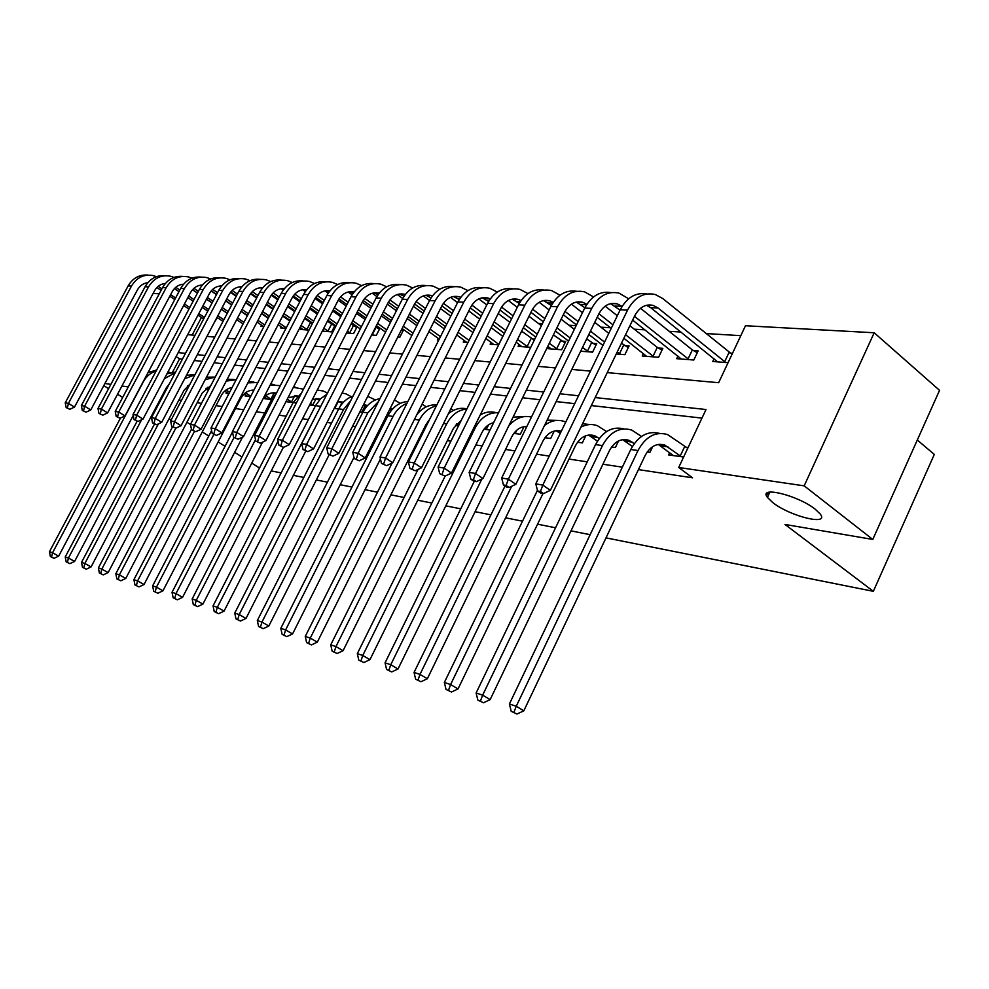 <?xml version="1.0" encoding="UTF-8"?>
<svg xmlns="http://www.w3.org/2000/svg" width="989" height="989" viewBox="0 0 989 989"><rect width="100%" height="100%" fill="white"/><g stroke="black" fill="none" stroke-linecap="round" stroke-linejoin="round"><path stroke-width="1.48" d="M772.718 502.536L767.439 497.43C757.834 485.512 797.925 495.217 815.332 509.31L820.227 514.045C829.907 526.247 789.865 516.307 772.718 502.536M917.298 440.018L934.308 454.421L873.336 591.323L605.997 537.868M153.085 293.449L159.266 293.782M740.81 335.667L705.713 333.528M680.914 332.032L669.194 331.315M644.89 329.844L634.283 329.201M610.46 327.755L600.904 327.174M576.142 325.665L568.935 325.233M542.417 323.626L538.3 323.366M510.188 321.66L508.902 321.586M357.981 312.425L357.066 312.376M335.024 311.028L332.724 310.892M312.895 309.693L310.843 309.569M291.532 308.395L289.913 308.296M270.912 307.146L269.7 307.072M250.983 305.935L250.155 305.885M607.246 372.618L718.644 382.706L745.483 325.74L874.189 332.761L804.181 485.846L678.701 467.488L706.01 409.52L595.193 397.566M804.181 485.846L872.78 539.45L939.55 390.334L874.189 332.761M201.447 317.481L192.15 335.061M214.168 322.735L217.333 317.58M242.713 323.762L242.54 324.948M261.578 325.171L260.948 326.382L263.878 326.605M281.074 326.642L280.419 327.891L286.006 328.323M301.237 328.15L300.557 329.448L309.001 330.116M312.573 323.193L311.325 323.106M322.29 331.142L331.649 331.871L335.048 325.257M334.319 324.751L332.452 324.627M346.484 333.021L353.58 333.577L357.103 326.679M356.658 326.358L354.334 326.197M371.629 334.974L376.302 335.345L379.974 328.125M379.825 328.027L376.994 327.816M397.825 337.014L399.853 337.175L403.623 329.733L401.583 329.584M438.226 338.386L437.373 340.08L438.696 340.191M464.138 340.315L463.248 342.095L468.032 342.466M491.076 342.318L490.148 344.184L498.679 344.852M519.089 344.395L518.125 346.36L530.734 347.337M534.765 339.153L532.193 338.967M548.252 346.558L547.238 348.623L561.641 349.747L565.745 341.378L561.789 341.094M580.667 351.219L592.596 352.146L596.75 343.603L592.634 343.307M616.258 353.988L624.875 354.655L629.091 345.915L624.788 345.606M643.394 353.58L642.22 356.003L658.587 357.276L662.865 348.351L658.365 348.029M677.935 356.114L676.711 358.686L693.808 360.008L698.147 350.885L693.45 350.539M714.058 358.76L712.76 361.492L728.077 362.679M732.478 353.345L730.142 353.172M161.306 397.306L162.184 397.442M178.935 399.976L181.469 400.36M197.17 402.746L201.459 403.388M216.022 405.601L222.191 406.541M235.53 408.556L243.727 409.792M256.386 411.721L264.693 412.969M279.022 415.145L286.142 416.221M302.56 418.718L308.407 419.596M327.062 422.427L331.513 423.094M352.566 426.284L355.508 426.729M379.158 430.314L380.456 430.512M419.991 436.508L421.005 436.656M447.337 440.649L450.91 441.193M475.833 444.963L482.187 445.928M505.552 449.463L514.935 450.885M536.582 454.174L549.266 456.09M569.009 459.081L587.243 461.851M602.919 464.224L622.341 467.167M638.437 469.602L692.523 477.798L678.701 467.488M701.967 418.112L591.335 405.564M574.696 403.673L556.152 401.571M539.945 399.729L522.575 397.763M506.788 395.971L490.519 394.117M475.116 392.373L459.86 390.643M444.84 388.937L430.524 387.317M415.862 385.648L402.424 384.128M388.096 382.496L375.486 381.074M361.479 379.479L349.636 378.132M335.939 376.574L324.8 375.313M311.399 373.793L300.94 372.606M287.824 371.122L277.983 369.997M265.139 368.551L255.879 367.5M243.294 366.066L234.591 365.077M222.253 363.68L214.069 362.753M201.979 361.381L194.277 360.503M182.409 359.155L179.59 358.834L172.506 372.223M208.135 389.753L208.061 390.779M226.555 392.287L226.036 393.288L228.892 393.684M245.606 394.895L245.062 395.934L250.526 396.7M265.299 397.59L264.743 398.678L271.579 399.63M285.982 401.633L293.14 402.634M309.631 404.934L315.491 405.75M334.233 408.358L338.695 408.976M339.882 406.862L341.86 402.968M359.848 411.918L361.838 412.203L365.028 405.91M427.928 421.401L428.583 421.499M455.385 425.233L458.599 425.678M483.992 429.214L490 430.054M513.835 433.367L520.301 434.27L524.059 426.605M544.988 437.707L550.65 438.498L554.285 431.006M577.539 442.244L582.323 442.911L585.772 435.753M611.585 446.979L615.393 447.51L618.558 440.909M647.239 451.948L649.983 452.332L652.678 446.632M669.677 452.628L668.589 454.928L683.634 457.017M688.121 447.498L685.834 447.201M590.136 534.69L570.999 530.87M555.546 527.78L537.571 524.182M522.513 521.178L505.626 517.803M490.952 514.861L475.079 511.684M460.75 508.828L445.816 505.836M431.822 503.042L417.766 500.224M404.105 497.492L390.865 494.846M377.501 492.176L365.028 489.679M351.973 487.07L340.204 484.721M327.433 482.162L316.332 479.949M303.833 477.452L293.362 475.35M281.123 472.903L271.233 470.937M152.393 415.998L151.663 415.553M122.673 397.43L117.555 394.228M108.592 388.628L103.783 385.623M156.089 407.171L156.757 407.715M155.162 410.756L154.333 410.509M872.78 539.45L784.969 524.442L873.336 591.323M128.261 386.946L121.931 386.019M110.855 384.4L104.908 383.522M190.469 424.479L186.921 422.278M171.344 419.62L168.822 419.188M202.275 431.921L208.79 436.038M218.161 441.947L225.072 446.299M234.64 452.332L241.971 456.955M251.75 463.124L259.514 468.02M578.528 395.773L559.947 393.77M543.715 392.015L526.321 390.136M510.497 388.43L494.203 386.674M478.763 385.005L463.482 383.361M448.425 381.742L434.097 380.196M419.398 378.602L405.947 377.155M391.582 375.61L378.948 374.238M364.904 372.729L353.036 371.444M339.314 369.973L328.163 368.761M314.725 367.315L304.241 366.19M291.1 364.768L281.235 363.705M268.365 362.32L259.093 361.319M246.484 359.959L237.756 359.019M225.393 357.684L217.197 356.794M205.069 355.496L197.355 354.655M185.462 353.37L178.205 352.591M187.687 334.653L195.006 335.32M206.973 336.396L214.749 337.101M226.951 338.201L235.209 338.955M247.646 340.08L256.435 340.871M269.132 342.021L278.465 342.874M291.421 344.036L301.336 344.938M314.576 346.138L325.121 347.09M338.646 348.313L349.871 349.327M363.68 350.576L375.622 351.664M389.74 352.937L402.461 354.087M416.913 355.397L430.438 356.621M445.235 357.956L459.65 359.267M474.794 360.639L490.161 362.023M505.688 363.433L522.081 364.916M537.991 366.35L555.484 367.933M571.815 369.416L590.495 371.11M179.59 358.834L176.104 356.572M133.231 415.479L58.648 556.139L54.024 558.315L50.352 556.547L54.024 558.315M50.352 556.547L49.45 551.726L120.473 418.075M49.45 551.726L52.565 552.752L143.405 381.68C146.397 376.265 150.625 372.717 156.089 371.036M168.081 371.728L170.096 372.717M147.967 372.692L156.682 369.935M51.589 556.968L52.565 552.752L58.648 556.139M203.647 318.965L197.998 315.17M188.948 309.087L183.645 305.527M174.769 299.568L169.787 296.218M161.096 290.37L156.868 287.539M204.463 317.42L198.814 313.624M189.764 307.542L184.461 303.969M175.597 298.01L170.615 294.66M161.924 288.813L158.203 286.315M66.152 407.579L69.848 409.285L66.152 407.579L65.237 402.844L68.414 403.388L74.496 407.097L137.36 289.987C139.808 285.685 143.306 283.25 147.831 282.693L147.818 282.693M65.237 402.844L128.137 285.908C132.847 277.996 139.424 274.398 147.88 275.09M67.413 407.802L68.414 403.388L131.488 286.068C136.791 277.377 144.06 273.891 153.32 275.61L156.41 276.673M74.496 407.097L69.848 409.285M188.837 386.365L187.725 385.661M169.453 383.695L166.337 387.787L74.595 561.443L69.898 563.656L66.152 561.851L69.898 563.656M66.152 561.851L65.225 556.943L137.075 421.252M65.225 556.943L68.439 558.006L141.588 419.769M164.434 378.626L175.214 372.791M186.847 374.596L187.613 375.016M166.943 373.879L175.585 372.074M67.437 562.284L68.439 558.006L74.595 561.443M209.211 388.59L207.208 387.292M208.481 389.975L205.91 388.318M190.049 384.053L184.028 390.309L91.075 566.92L86.303 569.169L82.483 567.34L86.303 569.169M82.483 567.34L81.531 562.345L154.469 424.071M81.531 562.345L84.856 563.446L158.413 423.898M184.646 378.762L194.907 374.806M186.427 375.387L195.093 374.46M83.805 567.785L84.856 563.446L91.075 566.92M229.596 392.324L226.024 390M228.484 393.622L224.701 391.075M210.83 385.5L202.325 392.905L108.122 572.594L103.264 574.881L99.37 573.014L103.264 574.881M99.37 573.014L98.393 567.921L172.556 426.791M98.393 567.921L101.83 569.071L175.819 428.15M205.168 379.702L215.231 377.093M206.503 377.18L215.145 377.093M100.742 573.472L101.83 569.071L108.122 572.594M192.509 289.728L197.441 293.078M206.454 299.197L212.066 303.017M221.264 309.273L227.247 313.328M223.007 321.413L217.011 317.358M207.789 311.127L202.152 307.319M193.115 301.212L187.823 297.64M178.972 291.656L174.41 288.578M223.848 319.806L217.852 315.751M208.63 309.52L203.005 305.712M193.968 299.605L188.689 296.02M179.837 290.037L175.77 287.292M165.398 283.435C160.675 283.892 157.028 286.377 154.469 290.877L90.765 409.953L86.055 412.178L82.285 410.435L86.055 412.178M82.285 410.435L81.345 405.614L145.086 286.723C149.858 278.675 156.522 275.016 165.089 275.733M81.345 405.614L84.621 406.182L148.535 286.897C153.901 278.057 161.269 274.509 170.615 276.252L173.891 277.402M83.595 410.67L84.621 406.182L90.765 409.953M211.164 290.989L216.492 294.635M225.665 300.916L231.636 304.995M241.007 311.399L247.361 315.751M243.047 323.984L236.68 319.657M227.285 313.266L221.301 309.211M212.103 302.955L206.478 299.135M197.466 293.004L192.558 289.666M243.924 322.327L237.558 317.988M228.162 311.597L222.179 307.53M212.981 301.274L207.369 297.454M198.369 291.322L193.931 288.306M183.398 284.399L182.78 284.263M183.558 284.202C178.638 284.56 174.83 287.094 172.148 291.792L107.603 412.895L102.807 415.157L98.962 413.39L102.807 415.157M98.962 413.39L97.985 408.482L162.579 287.576C167.438 279.38 174.2 275.659 182.866 276.413M97.985 408.482L101.385 409.063L166.152 287.75C171.592 278.762 179.034 275.152 188.491 276.932L191.965 278.169M100.322 413.625L101.385 409.063L107.603 412.895M230.462 292.336L236.21 296.292M245.569 302.721L251.898 307.085M261.455 313.649L268.204 318.297M263.457 326.568L257.053 322.08M247.473 315.528L241.118 311.189M231.747 304.773L225.789 300.693M216.603 294.425L211.312 290.803M264.718 324.985L257.956 320.349M248.387 313.797L242.033 309.446M232.662 303.03L226.704 298.95M217.531 292.67L212.709 289.369M202.09 285.314L201.138 285.092M202.349 285.017C197.207 285.252 193.238 287.824 190.432 292.744L125.01 415.936L120.126 418.236L116.208 416.443L120.126 418.236M116.208 416.443L115.219 411.449L180.678 288.454C185.611 280.097 192.459 276.314 201.237 277.093M115.219 411.449L118.729 412.054L184.374 288.64C189.888 279.491 197.417 275.82 206.973 277.625L210.657 278.972M117.617 416.69L118.729 412.054L125.01 415.936M250.749 396.255L245.482 392.806M247.596 396.292L244.147 393.931M232.094 387.552C227.421 388.294 223.798 390.976 221.252 395.588L125.764 578.454L120.819 580.79L116.85 578.886L120.819 580.79M116.85 578.886L115.837 573.707L191.458 429.226M115.837 573.707L119.397 574.881L194.413 431.464M226.209 381.111L236.21 379.652M227.21 379.22L234.17 379.504M118.272 579.356L119.397 574.881L125.764 578.454M250.464 293.745L256.646 298.023M266.177 304.624L272.902 309.285M282.644 316.035L289.814 320.992M283.015 328.088L278.169 324.639M268.402 317.914L261.652 313.278M252.108 306.701L245.767 302.337M236.42 295.909L230.734 291.99M286.291 327.792L279.108 322.834M269.342 316.109L262.604 311.461M253.048 304.884L246.718 300.52M237.372 294.079L232.143 290.482M221.437 286.278L220.139 285.945M221.771 285.87C216.43 285.969 212.289 288.59 209.347 293.721L143.022 419.089L138.064 421.438L134.059 419.596L138.064 421.438M134.059 419.596L133.033 414.515L199.407 289.369C204.402 280.851 211.349 276.994 220.25 277.81M133.033 414.515L136.68 415.145L203.227 289.554C208.803 280.246 216.43 276.512 226.085 278.342L229.98 279.8M135.518 419.855L136.68 415.145L143.022 419.089M271.616 399.568L265.645 395.711M267.351 399.037L264.273 396.91M253.802 390.371L252.986 390.086M253.95 390.099C248.326 390.099 243.949 392.856 240.822 398.357L144.023 584.524L138.992 586.897L134.949 584.956L138.992 586.897M134.949 584.956L133.911 579.69L211.597 430.635M133.911 579.69L137.595 580.902L213.859 434.48M247.88 382.879L257.894 382.496M248.598 381.507L253.864 381.989M136.42 585.451L137.595 580.902L144.023 584.524M270.887 399.173L274.052 393.053M292.385 402.523L287.23 399.21M287.811 401.893L286.39 400.842M296.675 395.736L297.343 396.094M275.634 393.783L273.36 392.806M276.339 393.053C271.641 392.225 267.475 393.671 263.803 397.393M242.528 437.113L162.95 590.816L157.832 593.239L153.703 591.261L157.832 593.239M153.703 591.261L152.627 585.884L232.477 432.032M152.627 585.884L156.447 587.145L234.047 437.497M270.244 384.956L280.307 385.661M270.702 384.066L274.25 384.56M155.224 591.768L156.447 587.145L162.95 590.816M291.483 402.029L294.771 395.625M313.723 405.502L310.41 403.401M318.099 398.592L318.755 398.95M297.096 396.836L294.45 395.637M297.912 395.971L288.034 397.665M262.53 442.182L182.569 597.344L177.352 599.804L173.137 597.789L177.352 599.804M173.137 597.789L172.024 592.3L271.641 399.531L276.636 392.757M172.024 592.3L175.993 593.623L255.496 439.611M293.35 387.329L303.487 389.184M293.585 386.884L295.365 387.243M174.719 598.32L175.993 593.623L182.569 597.344M312.808 404.996L316.097 398.567M335.852 408.581L334.517 407.802M319.348 400.013L316.319 398.555M320.288 399L312.487 399.346M283.361 447.3L202.918 604.106L197.615 606.616L193.3 604.563L197.615 606.616M193.3 604.563L192.163 598.975L293.189 402.523L301.558 392.954M192.163 598.975L196.279 600.335L278.057 441.168M317.271 390L323.316 391.051L327.483 393.103M194.944 605.107L196.279 600.335L202.918 604.106M334.912 408.061L338.176 401.658M342.429 403.339L338.992 401.596M342.058 392.992L346.138 393.931L351.392 396.737M343.492 402.164L337.595 401.744M305.688 451.219L224.058 611.14L218.643 613.687L214.242 611.585L218.643 613.687M214.242 611.585L213.055 605.886L315.54 405.638L320.448 398.839L326.914 394.228M213.055 605.886L217.333 607.308L323.18 401.522M215.948 612.166L217.333 607.308L224.058 611.14M260.404 287.712L261.887 288.739M271.196 295.241L277.822 299.852M287.527 306.627L294.685 311.622M304.612 318.545L312.326 323.663M303.24 329.658L300.063 327.347M290.098 320.436L282.941 315.479M273.199 308.729L266.461 304.068M256.942 297.466L250.847 293.238M307.764 330.017L301.027 325.468M291.075 318.557L283.917 313.587M274.188 306.837L267.45 302.164M257.931 295.563L252.282 291.631M241.452 287.292L239.795 286.822M241.885 286.761C236.322 286.711 231.995 289.369 228.916 294.747L161.689 422.352L156.633 424.738L152.553 422.872L156.633 424.738M152.553 422.872L151.49 417.692L218.779 290.309C223.86 281.618 230.907 277.699 239.919 278.552M151.49 417.692L155.261 418.347L222.735 290.494C228.397 281.024 236.111 277.229 245.865 279.096L249.994 280.666M154.061 423.144L155.261 418.347L161.689 422.352M306.874 329.522L310.447 322.612M281.148 288.701L283.188 290.136M292.695 296.824L299.778 301.793M309.681 308.753L317.284 314.082M327.408 321.202L334.727 325.888M324.157 331.29L322.785 330.202M312.623 323.106L305.008 317.79M295.068 310.867L287.923 305.873M278.218 299.098L271.691 294.549M328.843 331.649L323.786 328.249M313.637 321.153L306.021 315.825M296.094 308.889L288.949 303.907M279.244 297.12L273.137 292.855M262.184 288.355L260.156 287.737M262.715 287.688C256.93 287.478 252.43 290.173 249.203 295.798L181.024 425.74L175.869 428.163L171.715 426.259L175.869 428.163M171.715 426.259L170.615 420.993L238.856 291.273C244.023 282.421 251.169 278.428 260.292 279.318M170.615 420.993L174.521 421.66L242.948 291.483C248.684 281.84 256.485 277.971 266.35 279.862L270.726 281.568M173.273 426.543L174.521 421.66L181.024 425.74M327.952 331.154L331.562 324.12M302.659 289.752L305.28 291.607M315.009 298.493L322.575 303.846M332.675 310.991L340.748 316.703M351.083 324.033L356.683 327.507M336 325.937L327.903 320.251M317.778 313.13L310.187 307.789M300.285 300.829L293.3 295.921M350.675 333.342L347.423 331.191M337.051 323.885L328.966 318.198M318.841 311.065L311.251 305.725M301.361 298.765L294.759 294.116M283.67 289.48L281.259 288.689M284.313 288.677C278.292 288.269 273.594 291.001 270.22 296.885L201.064 429.251L195.822 431.711L191.582 429.782L195.822 431.711M191.582 429.782L190.444 424.405L259.65 292.287C264.904 283.25 272.148 279.182 281.408 280.11M190.444 424.405L194.499 425.097L263.902 292.497C269.713 282.681 277.612 278.737 287.589 280.666L292.225 282.52M193.201 430.067L194.499 425.097L201.064 429.251M349.76 332.836L353.432 325.69M324.973 290.853L328.237 293.177M338.189 300.285L346.237 306.021M356.547 313.377L365.126 319.484M375.684 327.025L379.43 329.189M360.293 328.929L351.701 322.847M341.353 315.516L333.293 309.804M323.193 302.646L315.726 297.355M373.286 335.11L371.975 334.307M361.381 326.803L352.789 320.708M342.454 313.365L334.393 307.653M324.305 300.495L317.209 295.451M305.96 290.667L303.129 289.678M306.714 289.703C300.458 289.085 295.563 291.866 292.015 298.023L221.87 432.885L216.529 435.407L212.19 433.429L216.529 435.407M212.19 433.429L211.028 427.953L281.222 293.337C286.563 284.103 293.918 279.974 303.289 280.938M211.028 427.953L215.231 428.67L285.636 293.548C291.532 283.546 299.519 279.528 309.606 281.494L314.514 283.509M213.871 433.726L215.231 428.67L221.87 432.885M372.358 334.591L376.08 327.297M348.153 292.002L352.072 294.833M362.283 302.177L370.826 308.321M381.358 315.899L390.47 322.451M401.373 330.005L403.018 330.932M385.562 332.119L376.413 325.591M365.856 318.05L357.289 311.931M346.978 304.575L339.004 298.876M386.687 329.893L377.551 323.354M367.006 315.812L358.438 309.681M348.14 302.313L340.513 296.861M329.077 291.928L325.826 290.704M329.955 290.803C323.465 289.938 318.359 292.744 314.626 299.197L243.467 436.668L238.028 439.227L233.602 437.212L238.028 439.227M233.602 437.212L232.39 431.624L303.611 294.425C309.038 284.993 316.505 280.777 325.999 281.791M232.39 431.624L236.767 432.378L308.185 294.648C314.168 284.449 322.253 280.357 332.44 282.347L337.645 284.548M235.345 437.521L236.767 432.378L243.467 436.668M366.4 406.813L363.334 405.045M367.747 396.329L375.4 399.952M367.587 405.478L363.495 404.711M329.189 454.643L246.001 618.434L240.488 621.043L235.988 618.891L240.488 621.043M235.988 618.891L234.764 613.081L338.757 408.865C342.157 402.436 346.904 398.196 352.999 396.156M234.764 613.081L239.202 614.552L343.504 409.533L350.786 400.508M237.768 619.485L239.202 614.552L246.001 618.434M372.235 293.226L376.871 296.589M387.329 304.179L396.416 310.769M407.171 318.569L416.863 325.604M411.844 335.506L402.127 328.509M391.347 320.745L382.236 314.181M371.703 306.602L363.21 300.483M413.031 333.182L403.314 326.172M392.534 318.396L383.435 311.832M372.915 304.241L364.731 298.332M353.098 293.276L349.389 291.767M354.099 291.953C347.362 290.828 342.033 293.659 338.114 300.421L265.917 440.587L260.367 443.208L255.842 441.143L260.367 443.208M255.842 441.143L254.593 435.444L326.852 295.55C332.378 285.908 339.956 281.618 349.587 282.681M254.593 435.444L259.13 436.236L331.612 295.785C337.669 285.388 345.853 281.21 356.164 283.237L361.677 285.636M257.659 441.465L259.13 436.236L265.917 440.587M391.298 410.435L389.715 409.359M394.413 400.038L400.335 403.314M392.608 408.927L390.284 408.222M353.975 457.462L268.835 626.025L263.198 628.683L258.599 626.482L263.198 628.683M258.599 626.482L257.325 620.548L362.864 412.228C366.944 404.6 372.643 400.063 379.961 398.604M257.325 620.548L261.949 622.081L367.797 412.908L378.49 401.497M260.453 627.113L261.949 622.081L268.835 626.025M397.281 294.524L402.671 298.468M413.377 306.306L423.032 313.377M434.023 321.425L444.333 328.966M439.227 339.128L428.892 331.612M417.865 323.601L408.185 316.567M397.43 308.766L388.38 302.177M440.464 336.68L430.128 329.164M419.113 321.153L409.434 314.106M398.691 306.293L389.901 299.89M378.058 294.71L373.879 292.868M374.201 292.954L379.183 293.177C372.198 291.755 366.647 294.586 362.53 301.694L289.258 444.679L283.608 447.337L278.96 445.235L283.608 447.337M278.96 445.235L277.674 439.425L351.008 296.725C356.646 286.859 364.335 282.495 374.089 283.608M277.674 439.425L282.397 440.241L355.953 296.96C362.11 286.365 370.393 282.1 380.802 284.164L386.662 286.785M280.851 445.569L282.397 440.241L289.258 444.679M422.093 404.167L426.271 406.813M380.444 458.995L292.571 633.924L286.835 636.632L282.125 634.382L286.835 636.632M282.125 634.382L280.814 628.324L387.923 415.714C392.72 406.875 399.371 402.152 407.876 401.534M280.814 628.324L285.623 629.919L393.053 416.431C396.391 410.002 401.027 405.651 406.949 403.388M284.053 635.037L285.623 629.919L292.571 633.924M423.354 295.896L429.56 300.483M440.501 308.568L450.774 316.159M462.011 324.466L472.977 332.564M466.697 342.367L456.77 334.925M445.495 326.654L435.197 319.101M424.219 311.053L414.576 303.982M469.058 340.426L458.055 332.353M446.793 324.083L436.495 316.517M425.53 308.457L416.109 301.534M404.019 296.243L399.346 294.017M405.292 294.462L404.785 294.314C397.726 292.868 392.101 295.76 387.923 303.017L313.55 448.919L307.777 451.639L303.03 449.501L307.777 451.639M303.03 449.501L301.694 443.567L376.141 297.936C381.865 287.848 389.678 283.398 399.568 284.572M301.694 443.567L306.615 444.407L381.284 298.196C387.527 287.379 395.909 283.027 406.43 285.129L412.636 287.997M304.995 449.847L306.615 444.407L313.55 448.919M458.772 425.319L456.572 423.799M450.836 408.778L453.259 410.472M429.585 419.497L425.925 424.627L317.308 642.145L311.448 644.915L306.627 642.615L311.448 644.915M306.627 642.615L305.255 636.421L392.077 463.087M305.255 636.421L310.274 638.078L419.336 420.09C423.416 412.339 429.09 407.616 436.359 405.923M416.752 414.836C422.34 407.666 429.041 404.365 436.841 404.946M308.63 643.283L310.274 638.078L317.308 642.145M458.673 425.27L461.195 420.177M450.502 297.343L457.573 302.622M468.761 310.979L479.69 319.126M491.187 327.705L502.869 336.408M493.734 344.469L485.834 338.448M474.312 329.906L463.347 321.796M452.121 313.476L441.86 305.885M431.043 297.874L425.839 295.217M498.889 344.432L487.181 335.753M475.66 327.198L464.706 319.076M453.481 310.756L443.406 303.277M432.453 295.847L431.427 295.513C424.281 294.03 418.594 296.984 414.354 304.389L338.844 453.345L332.959 456.127L328.101 453.926L332.959 456.127M328.101 453.926L326.704 447.869L402.288 299.21C408.123 288.887 416.06 284.338 426.086 285.574M326.704 447.869L331.834 448.746L407.653 299.469C413.983 288.442 422.464 283.991 433.108 286.142L439.685 289.283M330.153 454.297L331.834 448.746L338.844 453.345M498.802 344.37L502.771 336.359M487.49 429.696L484.931 428.052M461.369 420.09L453.358 428.521L343.072 650.713L337.088 653.531L332.156 651.182L337.088 653.531M332.156 651.182L330.734 644.853L418.087 469.392M330.734 644.853L335.963 646.583L446.694 423.898C451.565 414.787 458.278 409.842 466.845 409.038M448.388 413.699C454.211 408.964 460.38 407.357 466.919 408.89M334.245 651.887L335.963 646.583L343.072 650.713M486.452 429.127L488.566 424.825M478.812 298.888L486.786 304.909M498.233 313.538L509.867 322.303M521.623 331.179L534.27 340.142M521.858 346.657L516.171 342.219M504.365 333.392L492.695 324.664M481.223 316.072L470.307 307.9M459.205 299.605L453.432 296.477M528.163 347.139L517.568 339.388M505.775 330.549L494.117 321.808M482.644 313.204L471.864 305.119M460.763 297.306L459.168 296.749C451.948 295.241 446.187 298.27 441.885 305.824L365.225 457.956L359.205 460.8L354.223 458.55L359.205 460.8M354.223 458.55L352.776 452.356L429.535 300.532C435.481 289.95 443.542 285.314 453.704 286.625M352.776 452.356L358.129 453.283L435.111 300.804C441.539 289.542 450.131 285.005 460.886 287.181L467.871 290.63M356.361 458.933L358.129 453.283L365.225 457.956M527.149 346.558L531.18 338.386M516.431 433.726L514.503 432.514M493.622 422.686C488.64 423.873 484.746 427.161 481.94 432.576L369.96 659.651L363.841 662.531L358.784 660.133L363.841 662.531M358.784 660.133L357.313 653.655L445.186 476.043M357.313 653.655L362.765 655.46L475.214 427.866C480.938 417.333 488.714 412.289 498.53 412.734M480.234 414.947C485.438 411.931 490.717 411.164 496.07 412.648M360.96 660.862L362.765 655.46L369.96 659.651M515.393 433.145L516.888 430.079M381.482 463.384L386.588 465.671L381.482 463.384L379.986 457.042L385.562 458.006L463.754 302.189C470.282 290.692 478.973 286.044 489.839 288.269L497.257 292.064M508.346 300.532L517.284 307.344M528.991 316.27L541.379 325.715M553.42 334.912L564.991 342.911M551.133 348.932L547.857 346.261M535.766 337.113L523.342 327.718M511.585 318.829L499.977 310.052M488.591 301.447L482.199 297.776L488.084 298.048C480.79 296.502 474.967 299.593 470.603 307.307L392.732 462.778L386.588 465.671M557.697 349.438L549.315 343.282M537.237 334.121L524.825 324.713M513.081 315.812L501.559 307.072M490.272 298.876L488.084 298.048M379.986 457.042L457.932 301.905C463.989 291.063 472.186 286.34 482.496 287.712M383.72 463.779L385.562 458.006L392.732 462.778M556.671 348.845L560.751 340.5M546.62 437.942L545.372 437.212M526.469 427.297L524.813 426.494M526.89 426.42C520.498 426.432 515.454 429.894 511.758 436.804L398.023 668.984L391.768 671.927L386.588 669.466L391.768 671.927M386.588 669.466L385.055 662.84L474.287 481.284M385.055 662.84L390.754 664.719L481.878 479.047M508.68 426.074C515.343 418.174 522.934 415.157 531.476 417.037M513.056 417.173L525.987 416.443M388.862 670.233L390.754 664.719L398.023 668.984M545.545 437.336L545.977 436.458M560.293 433.355L555.991 430.685M561.356 431.167C553.741 429.387 547.585 432.749 542.874 441.23L427.347 678.738L420.955 681.742L415.64 679.22L420.955 681.742M415.64 679.22L414.045 672.433L505.02 486.032M414.045 672.433L419.991 674.399L511.684 486.279M544.506 425.455C551.009 420.486 557.709 419.188 564.608 421.561L565.782 422.043M547.102 420.127L557.19 420.399M418.013 680.024L419.991 674.399L427.347 678.738M599.26 438.473L594.76 435.753C586.848 433.491 580.395 436.854 575.4 445.841L458.031 688.937L451.491 692.016L446.027 689.432L451.491 692.016M597.443 441.131L588.554 435.061M580.902 427.149C586.44 424.219 591.941 423.737 597.393 425.703L606.578 431.55M446.027 689.432L444.358 682.472L537.46 490.321M444.358 682.472L450.601 684.536L543.01 493.523M582.558 423.737L589.803 424.541M448.524 690.26L450.601 684.536L458.031 688.937M634.246 443.628L628.992 440.328C621.018 438.016 614.49 441.465 609.409 450.675L490.148 699.619L483.46 702.771L477.848 700.113L483.46 702.771M632.379 446.472L622.6 439.635M477.848 700.113L476.117 692.98L482.644 695.143L602.449 445.569C610.04 431.847 619.782 426.667 631.687 430.042L641.515 436.433M476.117 692.98L595.539 444.605C602.82 431.328 612.278 426.086 623.898 428.867M480.456 700.991L482.644 695.143L490.148 699.619M769.875 492.139L766.413 495.316M681.347 456.695L664.831 445.099C656.783 442.763 650.181 446.299 645.026 455.719L523.824 710.819L516.975 714.046L511.202 711.314L516.975 714.046M673.324 455.583L658.241 444.432M511.202 711.314L509.397 703.995L516.246 706.27L638.004 450.527C645.718 436.458 655.571 431.142 667.575 434.579L687.751 448.289M509.397 703.995L630.759 449.513C638.202 435.852 647.807 430.475 659.576 433.405M513.946 712.241L516.246 706.27L523.824 710.819M680.197 456.053L684.685 446.546M409.953 468.415L415.182 470.764L409.953 468.415L408.395 461.937L414.218 462.939L493.647 303.648C500.273 291.891 509.063 287.144 520.053 289.406L527.941 293.597M539.19 302.275L549.142 309.953M561.134 319.2L574.325 329.386M586.662 338.906L595.959 345.21M581.631 351.293L580.976 350.588M568.588 341.118L555.348 330.994M543.32 321.784L530.945 312.326M519.287 303.4L512.203 299.148M588.48 351.824L582.509 347.448M570.134 337.966L556.906 327.816M544.877 318.606L532.564 309.161M521.067 300.557L518.248 299.395C510.88 297.825 504.983 300.99 500.558 308.865L421.475 467.797L415.182 470.764M408.395 461.937L487.565 303.351C493.746 292.225 502.066 287.391 512.525 288.85M412.289 468.823L414.218 462.939L421.475 467.797M587.429 351.231L591.583 342.701M439.709 473.682L445.075 476.092L439.709 473.682L438.078 467.055L444.185 468.106L524.875 305.156C531.6 293.14 540.501 288.281 551.602 290.593L559.997 295.217M571.432 304.142L582.459 312.759M594.735 322.352L608.804 333.342M621.451 343.232L628.275 347.609M602.944 345.433L588.814 334.492M576.5 324.948L563.322 314.749M551.355 305.49L543.542 300.569M620.585 354.322L617.247 351.948M604.563 342.095L590.445 331.154M578.132 321.598L564.991 311.387M553.234 302.362L549.76 300.804C542.318 299.197 536.347 302.436 531.847 310.497L451.503 473.051L445.075 476.092M438.078 467.055L518.52 304.847C524.825 293.436 533.281 288.504 543.888 290.037M442.145 474.114L444.185 468.106L451.503 473.051M619.51 353.703L623.725 345M470.838 479.183L473.805 481.198L476.364 481.655L473.397 479.64L470.838 479.183L469.145 472.396L475.536 473.496L557.536 306.738C564.348 294.438 573.373 289.48 584.573 291.842L593.536 296.935M605.169 306.145L617.334 315.775M629.906 325.727L657.277 347.399L662.012 350.118M646.633 356.349L623.861 338.263M611.227 328.348L597.171 317.333M584.919 307.727L576.303 302.065M654.1 356.93L625.567 334.727M612.945 324.8L598.914 313.76M586.873 304.315L582.694 302.275C575.178 300.644 569.132 303.957 564.571 312.203L482.929 478.552L476.364 481.655M469.145 472.396L550.885 306.417C557.314 294.697 565.918 289.653 576.674 291.285M473.397 479.64L475.536 473.496L482.929 478.552M653.012 356.3L657.277 347.399M503.45 484.956L506.442 487.008L509.125 487.49L506.133 485.426L503.45 484.956L501.683 478.008L508.371 479.158L591.719 308.395C598.642 295.81 607.765 290.729 619.077 293.14L628.658 298.777M640.513 308.296L692.337 349.896L697.257 352.739M681.322 359.044L632.626 320.102M620.066 310.113L610.572 303.635M689.123 359.65L634.456 316.319M622.069 306.442L617.148 303.808C609.558 302.152 603.438 305.539 598.815 313.983L515.85 484.313L509.125 487.49M501.683 478.008L584.746 308.061C591.323 296.008 600.063 290.853 610.979 292.596M506.133 485.426L508.371 479.158L515.85 484.313M688.01 359.007L692.337 349.896M537.645 491.014L540.662 493.103L543.48 493.598L540.451 491.508L537.645 491.014L535.791 483.881L542.813 485.092L627.533 310.138C634.567 297.244 643.79 292.027 655.225 294.499L662.667 298.468L732.045 354.272M717.594 361.863L650.713 307.666L646.46 305.28M725.753 362.493L658.081 308.012L653.247 305.428C645.582 303.734 639.389 307.196 634.691 315.85L550.366 490.346L543.48 493.598M535.791 483.881L620.227 309.78C626.939 297.38 635.84 292.114 646.905 293.968M540.451 491.508L542.813 485.092L550.366 490.346M724.616 361.838L729.017 352.517M128.137 285.908L131.488 286.068M145.086 286.723L148.535 286.897M162.579 287.576L166.152 287.75M180.678 288.454L184.374 288.64M199.407 289.369L203.227 289.554M271.641 399.531L273.038 399.729M293.189 402.523L296.403 402.98M315.54 405.638L320.115 406.281M218.779 290.309L222.735 290.494M238.856 291.273L242.948 291.483M259.65 292.287L263.902 292.497M281.222 293.337L285.636 293.548M303.611 294.425L308.185 294.648M365.633 406.306L366.709 406.442M338.757 408.865L343.504 409.533M326.852 295.55L331.612 295.785M390.037 409.57L391.817 409.817M362.864 412.228L367.797 412.908M351.008 296.725L355.953 296.96M387.923 415.714L393.053 416.431M376.141 297.936L381.284 298.196M414.453 419.41L419.336 420.09M430.524 297.491L431.266 297.528M402.288 299.21L407.653 299.469M443.542 423.453L446.694 423.898M458.092 298.765L459.687 298.839M429.535 300.532L435.111 300.804M473.929 427.681L475.214 427.866M486.811 300.1L489.357 300.211M457.932 301.905L463.754 302.189M558.736 432.218L560.726 432.477M591.212 436.582L597.888 437.472M625.172 441.131L632.144 442.071M595.539 444.605L602.449 445.569M660.701 445.903L668.008 446.88M630.759 449.513L638.004 450.527M516.765 301.484L520.338 301.645M487.565 303.351L493.647 303.648M548.042 302.918L552.727 303.141M518.52 304.847L524.875 305.156M580.728 304.439L586.613 304.711M550.885 306.417L557.536 306.738M614.911 306.009L621.945 306.343M584.746 308.061L591.719 308.395M650.713 307.666L658.081 308.012M620.227 309.78L627.533 310.138M767.439 497.43L769.899 492.077M220.807 286.093L221.548 286.13M273.792 392.954L276.129 393.263M294.833 395.761L297.738 396.144M316.653 398.666L320.152 399.136M339.276 401.682L343.418 402.239M240.426 286.971L241.662 287.033M260.75 287.886L262.493 287.96M281.791 288.825L284.103 288.924M303.623 289.802L306.528 289.925M326.259 290.803L329.819 290.964M363.408 404.909L367.549 405.453M349.772 291.854L354.025 292.052M390.161 408.469L392.114 408.729M399.593 294.092L404.785 294.314M426.012 295.266L431.427 295.513M453.531 296.502L459.168 296.749M525.072 426.469L526.766 426.692M556.362 430.635L561.295 431.291M589.048 434.999L594.76 435.753M623.231 439.561L628.992 440.328M659.008 444.333L664.831 445.099M512.302 299.123L518.248 299.395M543.752 300.532L549.76 300.804M576.612 302.004L582.694 302.275M611.017 303.536L617.148 303.808M647.041 305.144L653.247 305.428"/></g></svg>
